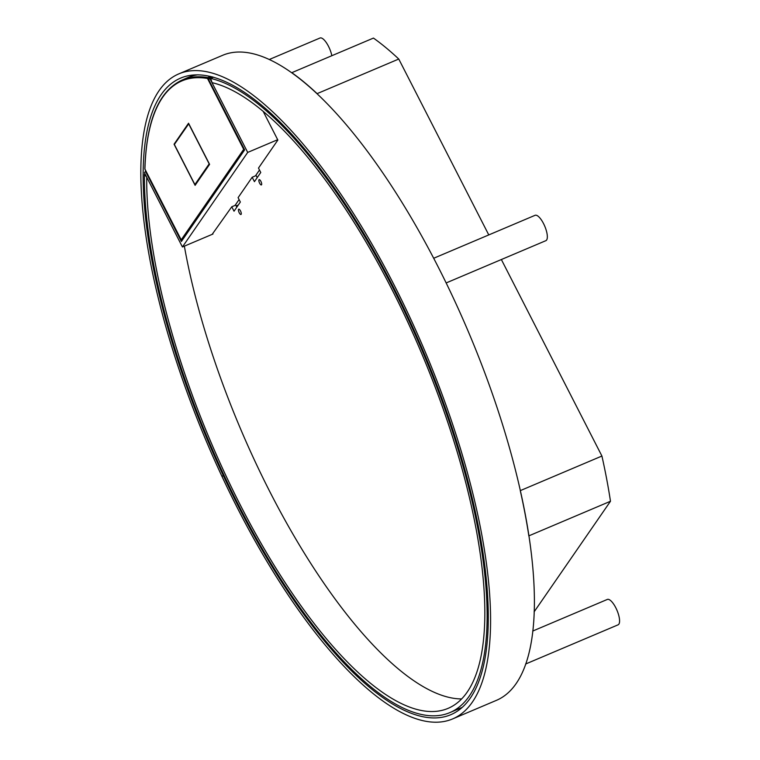 <?xml version="1.0" encoding="UTF-8"?>
<svg xmlns="http://www.w3.org/2000/svg" width="760" height="760" viewBox="0 0 760 760"><rect width="100%" height="100%" fill="white"/><g stroke="black" fill="none" stroke-linecap="round" stroke-linejoin="round"><path stroke-width="1.14" d="M222.082 476.406L221.986 476.444A350.369 118.199 67 0 1 178.999 73.805L222.813 55.233A350.369 118.199 67 0 1 468.359 331.712A350.369 118.199 67 0 1 496.251 700.425L452.438 718.998A350.369 118.199 67 0 1 222.005 476.472L223.953 475.114M178.999 73.805A350.369 118.199 67 0 1 424.545 350.274A350.369 118.199 67 0 1 452.438 718.998M221.986 476.444L223.221 475.399A345.781 116.65 67 0 1 180.794 78.033A345.781 116.65 67 0 1 423.12 350.882A345.781 116.65 67 0 1 450.642 714.761A345.781 116.65 67 0 1 223.231 475.427M223.934 475.095L223.221 475.399M331.844 55.708A13.784 4.655 -113 0 0 326.486 42.873A13.784 4.655 -113 0 0 320.026 38L269.43 59.441M433.732 258.248L535.087 215.298A13.784 4.655 67 0 1 543.524 223.564A13.784 4.655 -113 0 1 545.841 240.682L446.177 282.929M532.722 631.056L607.325 599.44A13.784 4.655 67 0 1 616.398 608.988A13.784 4.655 67 0 1 618.858 624.159A13.784 4.655 -113 0 1 618.089 624.825L525.644 664.003M398.762 59.033A350.369 118.199 67 0 0 373.454 38.076L291.812 72.675A350.369 118.199 67 0 1 317.119 93.641L398.762 59.033L488.775 234.925M610.48 501.258L528.836 535.866A350.369 118.199 -113 0 0 520.277 490.637L601.92 456.038A350.369 118.199 -113 0 1 610.48 501.258L534.1 611.885M501.362 259.53L601.92 456.038M236.179 205.931L238.279 205.038M212.173 234.355L231.771 206.786L234.032 211.204L240.35 202.036L238.098 197.629L252.177 177.241L254.429 181.649L260.756 172.491L258.495 168.083L277.856 140.049L263.102 111.216M184.357 246.145A338.884 114.323 67 0 0 270.351 492.698A338.884 114.323 -113 0 0 461.548 698.934M240.493 210.909A2.869 0.969 67 0 1 240.977 214.482A2.869 0.969 67 0 1 239.219 212.762A2.869 0.969 67 0 1 238.735 209.19A2.869 0.969 67 0 1 240.493 210.909M260.898 181.364A2.869 0.969 67 0 1 261.383 184.927A2.869 0.969 67 0 1 259.625 183.207A2.869 0.969 67 0 1 259.141 179.645A2.869 0.969 67 0 1 260.898 181.364M252.177 177.241L256.158 175.55L257.212 177.621M231.771 206.786L235.752 205.105L236.816 207.166M145.112 174.078L144.419 174.373A343.482 115.871 67 0 0 258.248 541.709A343.482 115.871 67 0 0 449.749 712.652A343.482 115.871 67 0 0 437.589 389.12A343.482 115.871 67 0 0 210.681 78.413L213.55 77.197M144.419 174.373L146.775 177.317M210.681 78.413L212.087 82.669A338.884 114.323 67 0 1 435.964 389.215A338.884 114.323 67 0 1 447.953 708.415A338.884 114.323 67 0 1 259.017 539.761A338.884 114.323 67 0 1 146.718 177.346M259.492 170.022L255.474 175.845M239.086 199.576L235.068 205.39M244.634 149.882L181.383 241.48L145.474 171.304L144.447 172.776L182.419 246.972L247.703 152.418L209.741 78.223L208.715 79.705L244.634 149.882M212.971 234.023L182.419 246.972M277.685 139.707L247.703 152.418M212.705 76.969L209.741 78.223M144.932 169.09A342.684 115.605 -113 0 1 207.499 78.47L243.684 149.34L181.203 239.837L144.932 169.09A0.694 0.522 -178.4 0 1 144.837 168.815C146.452 120.764 158.726 91.247 181.649 80.284L186.998 77.909A343.482 115.871 67 0 1 198.027 74.803M209.589 164.359L195.101 185.335L174.059 144.21L188.546 123.234L209.589 164.359M174.059 144.21L174.743 143.925M207.499 78.47A0.694 0.636 -80.3 0 1 207.869 77.587L210.52 76.418M181.203 239.837A0.694 0.636 34.6 0 0 182.096 240.189L180.946 239.666M244.558 149.73L182.096 240.189L181.327 239.552M195.938 184.129L194.883 184.566L174.363 144.466L188.793 123.718M194.883 184.566L209.171 163.884L188.651 123.785M243.684 149.34A0.694 0.636 34.6 0 0 244.54 149.701M209 79.287L207.869 77.587A343.368 115.834 67 0 0 181.649 80.284M207.746 78.755L211.926 76.76M144.837 168.815L145.093 169.632M145.055 169.546L180.899 239.581M449.749 712.652L462.108 707.408"/></g></svg>
